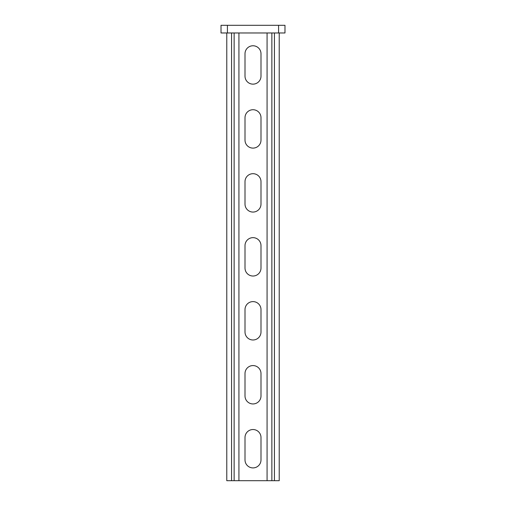 <?xml version="1.0" encoding="UTF-8"?>
<svg xmlns="http://www.w3.org/2000/svg" width="506" height="506" viewBox="0 0 506 506"><rect width="100%" height="100%" fill="white"/><g stroke="black" fill="none" stroke-linecap="round" stroke-linejoin="round"><path stroke-width="0.76" d="M221.021 32.972L221.021 25.3L227.415 25.3L227.415 32.972L221.021 32.972M278.585 25.3L284.979 25.3L284.979 32.972L278.585 32.972L278.585 25.3L227.415 25.3M278.585 32.972L227.415 32.972M238.927 32.972L238.927 480.7L267.073 480.7L267.073 32.972M245.005 437.526A7.995 7.995 0 0 1 253 429.531A7.995 7.995 0 0 1 260.995 437.526L260.995 459.91A7.995 7.995 0 0 1 253 467.911A7.995 7.995 0 0 1 245.005 459.91L245.005 437.526A7.995 7.995 0 0 1 253 429.531A7.995 7.995 0 0 1 260.995 437.526M245.005 373.567A7.995 7.995 0 0 1 253 365.572A7.995 7.995 0 0 1 260.995 373.567L260.995 395.951A7.995 7.995 0 0 1 253 403.946A7.995 7.995 0 0 1 245.005 395.951L245.005 373.567A7.995 7.995 0 0 1 253 365.572A7.995 7.995 0 0 1 260.995 373.567M245.005 309.602A7.995 7.995 0 0 1 253 301.608A7.995 7.995 0 0 1 260.995 309.602L260.995 331.993A7.995 7.995 0 0 1 253 339.988A7.995 7.995 0 0 1 245.005 331.993L245.005 309.602A7.995 7.995 0 0 1 253 301.608A7.995 7.995 0 0 1 260.995 309.602M260.995 268.028L260.995 245.644A7.995 7.995 0 0 0 253 237.649A7.995 7.995 0 0 0 245.005 245.644L245.005 268.028A7.995 7.995 0 0 0 253 276.023A7.995 7.995 0 0 0 260.995 268.028A7.995 7.995 0 0 1 253 276.023A7.995 7.995 0 0 1 245.005 268.028M245.005 76.147A7.995 7.995 0 0 0 253 84.141A7.995 7.995 0 0 0 260.995 76.147L260.995 53.762A7.995 7.995 0 0 0 253 45.768A7.995 7.995 0 0 0 245.005 53.762L245.005 76.147A7.995 7.995 0 0 0 253 84.141A7.995 7.995 0 0 0 260.995 76.147M245.005 140.111A7.995 7.995 0 0 0 253 148.106A7.995 7.995 0 0 0 260.995 140.111L260.995 117.721A7.995 7.995 0 0 0 253 109.726A7.995 7.995 0 0 0 245.005 117.721L245.005 140.111A7.995 7.995 0 0 0 253 148.106A7.995 7.995 0 0 0 260.995 140.111M245.005 204.07A7.995 7.995 0 0 0 253 212.065A7.995 7.995 0 0 0 260.995 204.07L260.995 181.686A7.995 7.995 0 0 0 253 173.691A7.995 7.995 0 0 0 245.005 181.686L245.005 204.07A7.995 7.995 0 0 0 253 212.065A7.995 7.995 0 0 0 260.995 204.07M226.777 32.972L226.777 480.7L238.927 480.7M279.223 32.972L279.223 480.7L267.073 480.7M260.995 53.762A7.995 7.995 0 0 0 253 45.768A7.995 7.995 0 0 0 245.005 53.762M260.995 117.721A7.995 7.995 0 0 0 253 109.726A7.995 7.995 0 0 0 245.005 117.721M260.995 181.686A7.995 7.995 0 0 0 253 173.691A7.995 7.995 0 0 0 245.005 181.686M260.995 245.644A7.995 7.995 0 0 0 253 237.649A7.995 7.995 0 0 0 245.005 245.644M260.995 459.91A7.995 7.995 0 0 1 253 467.911A7.995 7.995 0 0 1 245.005 459.91M260.995 395.951A7.995 7.995 0 0 1 253 403.946A7.995 7.995 0 0 1 245.005 395.951M260.995 331.993A7.995 7.995 0 0 1 253 339.988A7.995 7.995 0 0 1 245.005 331.993M231.571 32.972L231.571 480.7M234.133 32.972L234.133 480.7M274.429 32.972L274.429 480.7M271.867 32.972L271.867 480.7"/></g></svg>
